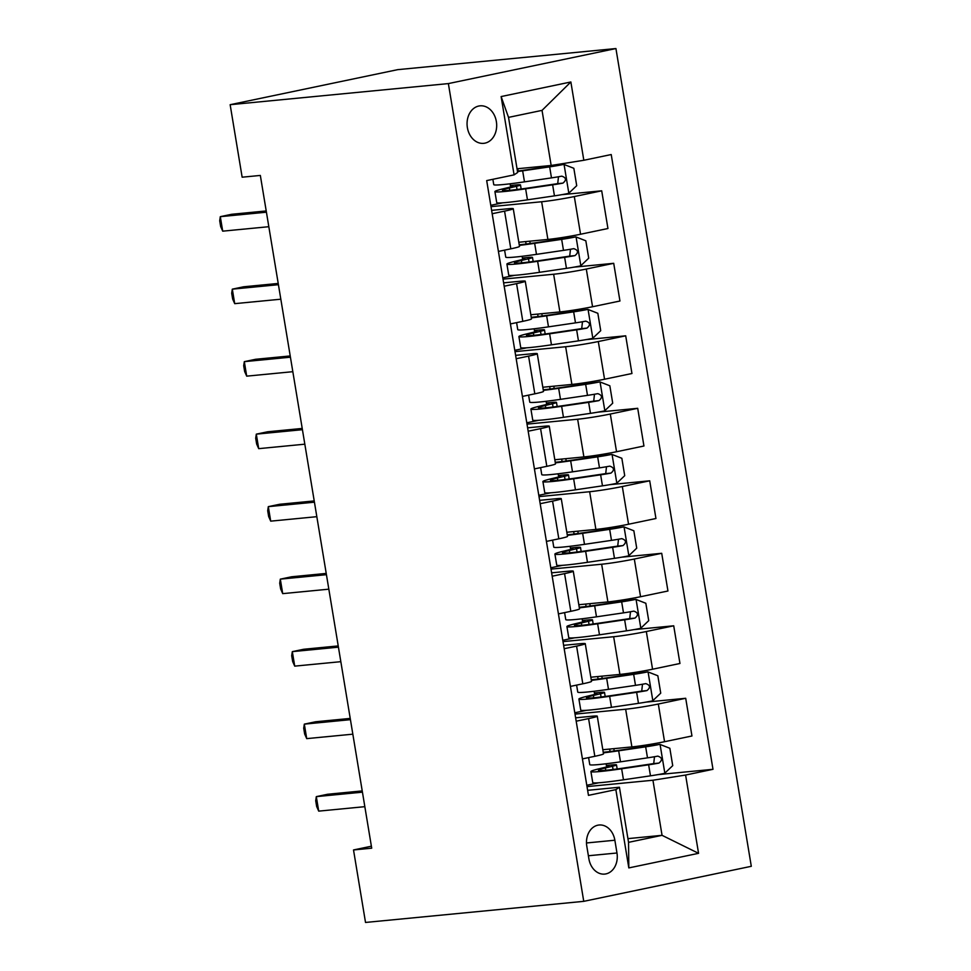 <?xml version="1.0" encoding="UTF-8"?>
<svg xmlns="http://www.w3.org/2000/svg" width="971" height="971" viewBox="0 0 971 971"><rect width="100%" height="100%" fill="white"/><g stroke="black" fill="none" stroke-linecap="round" stroke-linejoin="round"><path stroke-width="1.46" d="M467.379 127.626A18.837 14.771 84.5 0 0 483.679 143.344A18.837 14.771 84.5 0 0 496.363 121.557A18.837 14.771 84.5 0 0 480.05 105.839A18.837 14.771 84.5 0 0 467.379 127.626M448.371 83.591L230.151 104.698L397.697 69.657L615.93 48.55L751.299 866.302L583.753 901.343L448.371 83.591L615.93 48.55M371.383 846.214L353.517 849.953L371.711 848.193L260.337 175.435L242.143 177.195L230.151 104.698M616.973 852.999L614.861 840.231A18.255 14.31 84.5 0 0 599.071 825.01A18.255 14.31 84.5 0 0 586.787 846.105L588.899 858.862A18.255 14.31 84.5 0 0 604.702 874.094A18.255 14.31 84.5 0 0 616.973 852.999L588.39 855.754M685.599 775.04L698.562 853.327L628.82 867.916L615.857 789.629L619.425 787.238L628.54 842.343L662.052 835.327L652.937 780.235L685.599 775.04L712.993 769.311L611.22 154.547L583.826 160.276L551.164 165.471L542.036 110.378L508.525 117.382L517.652 172.474L514.084 174.865L501.121 96.566L570.863 81.977L583.826 160.276M514.084 174.865L486.689 180.594L588.462 795.358L615.857 789.629M353.517 849.953L365.521 922.45L583.753 901.343M627.934 838.628L662.052 835.327L698.562 853.327M619.425 787.238L587.625 790.321M492.176 213.729L504.568 211.132A23.547 1.262 -9.4 0 0 513.258 208.692A23.547 1.262 -9.4 0 0 508.136 208.753L491.617 210.355M504.18 286.227L516.572 283.629A23.547 1.262 -9.4 0 0 525.25 281.189A23.547 1.262 -9.4 0 0 520.14 281.25L503.621 282.852M516.184 358.724L528.576 356.126A23.547 1.262 -9.4 0 0 537.254 353.687A23.547 1.262 -9.4 0 0 532.132 353.747L515.613 355.337M528.175 431.221L540.58 428.624A23.547 1.262 -9.4 0 0 549.258 426.184A23.547 1.262 -9.4 0 0 544.136 426.245L527.617 427.835M540.179 503.706L552.572 501.121A23.547 1.262 -9.4 0 0 561.262 498.681A23.547 1.262 -9.4 0 0 556.14 498.742L539.621 500.332M552.183 576.204L564.576 573.618A23.547 1.262 -9.4 0 0 573.266 571.179A23.547 1.262 -9.4 0 0 568.144 571.227L551.625 572.829M564.187 648.701L576.58 646.116A23.547 1.262 -9.4 0 0 585.258 643.676A23.547 1.262 -9.4 0 0 580.148 643.724L563.629 645.327M576.191 721.198L588.584 718.601A23.547 1.262 -9.4 0 0 597.262 716.161A23.547 1.262 -9.4 0 0 592.14 716.222L575.621 717.824M587.018 786.607L652.937 780.235M602.821 749.721L631.89 746.917A23.547 1.262 -9.4 0 0 664.552 741.71L691.959 735.982L685.708 698.283L645.824 702.142M575.014 714.11L625.652 709.218A23.547 1.262 -9.4 0 0 658.314 704.024L685.708 698.283M590.817 677.224L619.899 674.42A23.547 1.262 -9.4 0 0 652.561 669.225L679.955 663.484L673.716 625.797L633.82 629.645M563.01 641.613L613.648 636.721A23.547 1.262 -9.4 0 0 646.322 631.526L673.716 625.797M578.813 604.727L607.895 601.923A23.547 1.262 -9.4 0 0 640.557 596.728L667.951 590.999L661.712 553.3L621.828 557.16M551.006 569.115L601.656 564.224A23.547 1.262 -9.4 0 0 634.318 559.029L661.712 553.3M566.809 532.242L595.891 529.426A23.547 1.262 -9.4 0 0 628.553 524.231L655.947 518.502L649.708 480.803L609.824 484.663M539.002 496.63L589.652 491.727A23.547 1.262 -9.4 0 0 622.314 486.532L649.708 480.803M554.817 459.744L583.887 456.928A23.547 1.262 -9.4 0 0 616.549 451.733L643.943 446.005L637.704 408.305L597.82 412.165M527.01 424.133L577.648 419.229A23.547 1.262 -9.4 0 0 610.31 414.034L637.704 408.305M542.813 387.247L571.883 384.431A23.547 1.262 -9.4 0 0 604.545 379.236L631.951 373.507L625.7 335.808L585.816 339.668M515.006 351.636L565.644 346.732A23.547 1.262 -9.4 0 0 598.306 341.537L625.7 335.808M530.809 314.75L559.891 311.934A23.547 1.262 -9.4 0 0 592.553 306.739L619.947 301.01L613.708 263.311L573.812 267.171M503.002 279.138L553.64 274.235A23.547 1.262 -9.4 0 0 586.302 269.04L613.708 263.311M518.805 242.252L547.887 239.436A23.547 1.262 -9.4 0 0 580.549 234.242L607.943 228.513L601.704 190.814L561.821 194.673M490.998 206.641L541.648 201.75A23.547 1.262 -9.4 0 0 574.31 196.555L601.704 190.814M517.033 168.772L551.164 165.471M582.43 758.897L594.822 756.3A23.547 1.262 -9.4 0 0 603.501 753.86L597.262 716.161M712.993 769.311L657.828 774.64M598.634 782.796L586.787 785.272M606.657 766.944L606.122 763.764M570.426 686.4L582.818 683.802A23.547 1.262 -9.4 0 0 591.509 681.363L585.258 643.676M586.63 710.299L574.796 712.775M594.653 694.447L594.131 691.267M574.626 637.801L562.792 640.277M582.649 621.95L582.127 618.77M558.422 613.903L570.814 611.317A23.547 1.262 -9.4 0 0 579.505 608.878L573.266 571.179M562.622 565.304L550.788 567.78M570.645 549.465L570.123 546.272M546.418 541.405L558.823 538.82A23.547 1.262 -9.4 0 0 567.501 536.38L561.262 498.681M550.63 492.819L538.784 495.295M558.653 476.967L558.119 473.787M534.414 468.908L546.819 466.323A23.547 1.262 -9.4 0 0 555.497 463.883L549.258 426.184M538.626 420.322L526.78 422.798M546.649 404.47L546.115 401.29M522.422 396.423L534.815 393.825A23.547 1.262 -9.4 0 0 543.493 391.386L537.254 353.687M526.622 347.824L514.788 350.3M534.645 331.973L534.123 328.793M510.418 323.926L522.811 321.328A23.547 1.262 -9.4 0 0 531.501 318.889L525.25 281.189M514.618 275.327L502.784 277.803M522.641 259.475L522.119 256.295M498.414 251.428L510.807 248.831A23.547 1.262 -9.4 0 0 519.497 246.391L513.258 208.692M502.614 202.83L490.78 205.306M510.637 186.978L510.115 183.798M628.54 842.343L628.82 867.916M501.121 96.566L508.525 117.382M570.863 81.977L542.036 110.378M362.219 790.916L327.64 794.254L316.315 796.633L362.438 792.166M318.719 811.125L316.667 806.525L315.709 800.723L316.315 796.633L318.719 811.125L364.829 806.67M606.523 766.131A13.837 0.74 -9.4 0 1 608.951 766.143A13.837 0.74 -9.4 0 1 606.402 767.005L599.241 768.741A45.03 2.403 -9.4 0 0 590.914 771.557L592.747 782.577A45.03 2.403 170.6 0 0 623.467 779.798L650.473 775.829A15.597 0.837 170.6 0 0 664.625 773.353L672.721 765.658L669.844 748.265L659.831 744.356A15.597 0.837 170.6 0 1 645.666 746.833L618.673 750.801A45.03 2.403 170.6 0 1 603.343 752.865M659.831 744.356L621.003 750.025A37.384 2.003 170.6 0 1 603.246 752.27M602.845 749.879L603.95 749.612M590.914 771.557A45.03 2.403 -9.4 0 0 621.646 768.789L648.64 764.808A15.597 0.837 -9.4 0 0 658.957 763.085C662.659 759.99 662.271 757.659 657.804 756.13A15.597 0.837 170.6 0 1 647.499 757.853L620.493 761.822A45.03 2.403 170.6 0 1 589.761 764.602L588.608 757.598M606.414 765.476L611.839 764.942A21.483 1.153 170.6 0 1 616.5 764.893A21.483 1.153 170.6 0 1 612.531 766.24L605.382 767.964L605.758 770.294M654.49 756.725L653.726 763.594L623.977 768A37.384 2.003 170.6 0 1 598.464 770.306A37.384 2.003 170.6 0 1 605.382 767.964M350.228 718.419L315.636 721.769L304.324 724.135L350.434 719.669M306.715 738.628L304.663 734.027L303.705 728.226L304.324 724.135L306.715 738.628L352.837 734.173M338.224 645.921L303.644 649.271L292.32 651.638L338.43 647.172M294.723 666.13L292.672 661.53L291.701 655.728L292.32 651.638L294.723 666.13L340.833 661.676M326.22 573.424L291.64 576.774L280.316 579.141L326.426 574.686M282.719 593.633L280.668 589.033L279.709 583.231L280.316 579.141L282.719 593.633L328.829 589.179M594.519 693.634A13.837 0.74 -9.4 0 1 596.947 693.646A13.837 0.74 -9.4 0 1 594.398 694.52L587.237 696.243A45.03 2.403 -9.4 0 0 578.91 699.059L580.743 710.08A45.03 2.403 170.6 0 0 611.463 707.313L638.469 703.332A15.597 0.837 170.6 0 0 652.621 700.856L660.729 693.16L657.84 675.767L647.827 671.859A15.597 0.837 170.6 0 1 633.662 674.335L606.669 678.304A45.03 2.403 170.6 0 1 591.339 680.368M647.827 671.859L608.999 677.527A37.384 2.003 170.6 0 1 591.242 679.773M590.841 677.382L591.946 677.115M578.91 699.059A45.03 2.403 -9.4 0 0 609.642 696.292L636.648 692.311A15.597 0.837 -9.4 0 0 646.953 690.587C650.655 687.492 650.279 685.174 645.8 683.633A15.597 0.837 170.6 0 1 635.495 685.356L608.489 689.325A45.03 2.403 170.6 0 1 577.757 692.105L576.604 685.113M594.41 692.978L599.835 692.457A21.483 1.153 170.6 0 1 604.508 692.396A21.483 1.153 170.6 0 1 600.527 693.743L593.378 695.467L593.767 697.797M642.486 684.227L641.722 691.097L611.973 695.503A37.384 2.003 170.6 0 1 586.46 697.809A37.384 2.003 170.6 0 1 593.378 695.467M582.515 621.137A13.837 0.74 -9.4 0 1 584.955 621.149A13.837 0.74 -9.4 0 1 582.394 622.023L575.245 623.746A45.03 2.403 -9.4 0 0 566.918 626.562L568.739 637.583A45.03 2.403 170.6 0 0 599.471 634.816L626.465 630.834A15.597 0.837 170.6 0 0 640.629 628.358L648.725 620.663L645.836 603.27L635.823 599.362A15.597 0.837 170.6 0 1 621.671 601.838L594.665 605.807A45.03 2.403 170.6 0 1 579.335 607.87M635.823 599.362L596.995 605.03A37.384 2.003 170.6 0 1 579.238 607.276M578.837 604.884L579.942 604.617M566.918 626.562A45.03 2.403 -9.4 0 0 597.638 623.795L624.644 619.814A15.597 0.837 -9.4 0 0 634.961 618.102C638.651 614.995 638.275 612.677 633.808 611.135A15.597 0.837 170.6 0 1 623.491 612.859L596.485 616.828A45.03 2.403 170.6 0 1 565.765 619.607L564.6 612.616M582.406 620.481L587.831 619.959A21.483 1.153 170.6 0 1 592.504 619.899A21.483 1.153 170.6 0 1 588.523 621.246L581.374 622.981L581.763 625.3M630.495 611.73L629.718 618.6L599.969 623.018A37.384 2.003 170.6 0 1 574.468 625.312A37.384 2.003 170.6 0 1 581.374 622.981M570.511 548.639A13.837 0.74 -9.4 0 1 572.951 548.651A13.837 0.74 -9.4 0 1 570.39 549.525L563.241 551.249A45.03 2.403 -9.4 0 0 554.914 554.065L556.735 565.086A45.03 2.403 170.6 0 0 587.467 562.318L614.461 558.337A15.597 0.837 170.6 0 0 628.625 555.873L636.721 548.178L633.845 530.773L623.819 526.865A15.597 0.837 170.6 0 1 609.667 529.341L582.661 533.322A45.03 2.403 170.6 0 1 567.331 535.373M623.819 526.865L584.991 532.533A37.384 2.003 170.6 0 1 567.234 534.79M566.846 532.399L567.938 532.132M554.914 554.065A45.03 2.403 -9.4 0 0 585.647 551.297L612.64 547.316A15.597 0.837 -9.4 0 0 622.957 545.605C626.659 542.498 626.271 540.179 621.804 538.638A15.597 0.837 170.6 0 1 611.487 540.361L584.493 544.343A45.03 2.403 170.6 0 1 553.761 547.11L552.596 540.119M570.402 547.984L575.827 547.462A21.483 1.153 170.6 0 1 580.5 547.401A21.483 1.153 170.6 0 1 576.531 548.749L569.37 550.484L569.759 552.802M618.491 539.233L617.726 546.103L587.965 550.521A37.384 2.003 170.6 0 1 562.464 552.815A37.384 2.003 170.6 0 1 569.37 550.484M314.216 500.927L279.636 504.277L268.312 506.644L314.422 502.189M270.715 521.148L268.664 516.536L267.705 510.746L268.312 506.644L270.715 521.148L316.825 516.681M558.507 476.142A13.837 0.74 -9.4 0 1 560.947 476.166A13.837 0.74 -9.4 0 1 558.386 477.028L551.237 478.752A45.03 2.403 -9.4 0 0 542.91 481.567L544.731 492.588A45.03 2.403 170.6 0 0 575.463 489.821L602.469 485.84A15.597 0.837 170.6 0 0 616.621 483.376L624.717 475.681L621.841 458.276L611.815 454.379A15.597 0.837 170.6 0 1 597.663 456.843L570.669 460.824A45.03 2.403 170.6 0 1 555.327 462.876M611.815 454.379L572.987 460.048A37.384 2.003 170.6 0 1 555.23 462.293M554.842 459.902L555.946 459.635M542.91 481.567A45.03 2.403 -9.4 0 0 573.643 478.8L600.636 474.819A15.597 0.837 -9.4 0 0 610.953 473.108C614.655 470 614.267 467.682 609.8 466.141A15.597 0.837 170.6 0 1 599.483 467.864L572.489 471.845A45.03 2.403 170.6 0 1 541.757 474.613L540.604 467.621M558.41 475.487L563.823 474.965A21.483 1.153 170.6 0 1 568.496 474.916A21.483 1.153 170.6 0 1 564.527 476.251L557.378 477.987L557.755 480.305M606.487 466.748L605.722 473.617L575.973 478.023A37.384 2.003 170.6 0 1 550.46 480.329A37.384 2.003 170.6 0 1 557.378 477.987M302.212 428.442L267.632 431.779L256.308 434.146L302.43 429.692M258.711 448.651L256.66 444.05L255.701 438.249L256.308 434.146L258.711 448.651L304.821 444.184M546.515 403.645A13.837 0.74 -9.4 0 1 548.943 403.669A13.837 0.74 -9.4 0 1 546.394 404.531L539.233 406.254A45.03 2.403 -9.4 0 0 530.906 409.082L532.739 420.091A45.03 2.403 170.6 0 0 563.459 417.324L590.465 413.343A15.597 0.837 170.6 0 0 604.617 410.879L612.713 403.183L609.837 385.778L599.823 381.882A15.597 0.837 170.6 0 1 585.659 384.346L558.665 388.327A45.03 2.403 170.6 0 1 543.335 390.378M599.823 381.882L560.995 387.55A37.384 2.003 170.6 0 1 543.238 389.796M542.838 387.405L543.942 387.138M530.906 409.082A45.03 2.403 -9.4 0 0 561.639 406.303L588.632 402.334A15.597 0.837 -9.4 0 0 598.949 400.61C602.651 397.503 602.263 395.185 597.796 393.656A15.597 0.837 170.6 0 1 587.491 395.367L560.485 399.348A45.03 2.403 170.6 0 1 529.753 402.115L528.6 395.124M546.406 402.989L551.831 402.467A21.483 1.153 170.6 0 1 556.492 402.419A21.483 1.153 170.6 0 1 552.523 403.766L545.374 405.49L545.751 407.82M594.483 394.25L593.718 401.12L563.969 405.526A37.384 2.003 170.6 0 1 538.456 407.832A37.384 2.003 170.6 0 1 545.374 405.49M290.22 355.944L255.628 359.282L244.316 361.649L290.426 357.194M246.707 376.153L244.656 371.553L243.697 365.751L244.316 361.649L246.707 376.153L292.829 371.687M534.511 331.147A13.837 0.74 -9.4 0 1 536.939 331.172A13.837 0.74 -9.4 0 1 534.39 332.033L527.229 333.769A45.03 2.403 -9.4 0 0 518.902 336.585L520.735 347.606A45.03 2.403 170.6 0 0 551.455 344.826L578.461 340.857A15.597 0.837 170.6 0 0 592.613 338.381L600.721 330.686L597.833 313.293L587.819 309.385A15.597 0.837 170.6 0 1 573.655 311.849L546.661 315.83A45.03 2.403 170.6 0 1 531.331 317.881M587.819 309.385L548.991 315.053A37.384 2.003 170.6 0 1 531.234 317.299M530.834 314.907L531.938 314.64M518.902 336.585A45.03 2.403 -9.4 0 0 549.635 333.806L576.64 329.837A15.597 0.837 -9.4 0 0 586.945 328.113C590.647 325.006 590.271 322.688 585.792 321.158A15.597 0.837 170.6 0 1 575.487 322.87L548.481 326.851A45.03 2.403 170.6 0 1 517.749 329.618L516.596 322.627M534.402 330.492L539.827 329.97A21.483 1.153 170.6 0 1 544.5 329.922A21.483 1.153 170.6 0 1 540.519 331.269L533.37 332.992L533.759 335.323M582.479 321.753L581.714 328.623L551.965 333.029A37.384 2.003 170.6 0 1 526.452 335.335A37.384 2.003 170.6 0 1 533.37 332.992M278.216 283.447L243.636 286.785L232.312 289.152L278.422 284.697M234.715 303.656L232.664 299.056L231.693 293.254L232.312 289.152L234.715 303.656L280.825 299.202M522.507 258.65A13.837 0.74 -9.4 0 1 524.947 258.674A13.837 0.74 -9.4 0 1 522.386 259.536L515.237 261.272A45.03 2.403 -9.4 0 0 506.911 264.088L508.731 275.109A45.03 2.403 170.6 0 0 539.463 272.329L566.457 268.36A15.597 0.837 170.6 0 0 580.622 265.884L588.717 258.189L585.829 240.796L575.815 236.888A15.597 0.837 170.6 0 1 561.663 239.364L534.657 243.333A45.03 2.403 170.6 0 1 519.327 245.396M575.815 236.888L536.987 242.556A37.384 2.003 170.6 0 1 519.23 244.801M518.83 242.41L519.934 242.143M506.911 264.088A45.03 2.403 -9.4 0 0 537.631 261.308L564.637 257.339A15.597 0.837 -9.4 0 0 574.953 255.616C578.643 252.521 578.267 250.19 573.8 248.661A15.597 0.837 170.6 0 1 563.483 250.372L536.478 254.353A45.03 2.403 170.6 0 1 505.757 257.121L504.592 250.13M522.398 258.007L527.823 257.473A21.483 1.153 170.6 0 1 532.496 257.424A21.483 1.153 170.6 0 1 528.515 258.772L521.366 260.495L521.755 262.825M570.487 249.256L569.71 256.126L539.961 260.531A37.384 2.003 170.6 0 1 514.46 262.838A37.384 2.003 170.6 0 1 521.366 260.495M266.212 210.95L231.632 214.288L220.308 216.667L266.418 212.2M222.711 231.159L220.66 226.559L219.701 220.757L220.308 216.667L222.711 231.159L268.821 226.704M510.503 186.165A13.837 0.74 -9.4 0 1 512.943 186.177A13.837 0.74 -9.4 0 1 510.382 187.039L503.233 188.775A45.03 2.403 -9.4 0 0 494.907 191.59L496.727 202.611A45.03 2.403 170.6 0 0 527.459 199.832L554.453 195.863A15.597 0.837 170.6 0 0 568.618 193.387L576.713 185.692L573.837 168.299L563.811 164.39A15.597 0.837 170.6 0 1 549.659 166.866L522.653 170.835A45.03 2.403 170.6 0 1 517.507 171.576M563.811 164.39L524.983 170.059A37.384 2.003 170.6 0 1 517.422 171.114M494.907 191.59A45.03 2.403 -9.4 0 0 525.639 188.823L552.633 184.842A15.597 0.837 -9.4 0 0 562.949 183.118C566.651 180.023 566.263 177.705 561.796 176.164A15.597 0.837 170.6 0 1 551.479 177.887L524.486 181.856A45.03 2.403 170.6 0 1 493.754 184.636L492.867 179.295M510.394 185.51L515.819 184.976A21.483 1.153 170.6 0 1 520.492 184.927A21.483 1.153 170.6 0 1 516.523 186.274L509.362 187.998L509.751 190.328M558.483 176.758L557.718 183.628L527.957 188.034A37.384 2.003 170.6 0 1 502.456 190.34A37.384 2.003 170.6 0 1 509.362 187.998M625.652 709.218L631.89 746.917M613.648 636.721L619.899 674.42M601.656 564.224L607.895 601.923M589.652 491.727L595.891 529.426M577.648 419.229L583.887 456.928M565.644 346.732L571.883 384.431M553.64 274.235L559.891 311.934M541.648 201.75L547.887 239.436M658.314 704.024L664.552 741.71M588.584 718.601L594.822 756.3M576.58 646.116L582.818 683.802M646.322 631.526L652.561 669.225M564.576 573.618L570.814 611.317M634.318 559.029L640.557 596.728M552.572 501.121L558.823 538.82M622.314 486.532L628.553 524.231M540.58 428.624L546.819 466.323M610.31 414.034L616.549 451.733M528.576 356.126L534.815 393.825M598.306 341.537L604.545 379.236M516.572 283.629L522.811 321.328M586.302 269.04L592.553 306.739M504.568 211.132L510.807 248.831M574.31 196.555L580.549 234.242M586.484 842.974L614.861 840.231M664.832 773.159L660.074 744.454M620.493 761.822L618.673 750.801M609.691 749.054L610.091 751.518M612.531 766.24L613.065 769.493M623.467 779.798L621.646 768.789M647.499 757.853L645.666 746.833M650.473 775.829L648.64 764.808M653.726 763.594L658.957 763.085M652.828 700.661L648.082 671.956M608.489 689.325L606.669 678.304M597.687 676.569L598.087 679.02M600.527 693.743L601.073 696.996M611.463 707.313L609.642 696.292M635.495 685.356L633.662 674.335M638.469 703.332L636.648 692.311M641.722 691.097L646.953 690.587M640.824 628.176L636.078 599.459M596.485 616.828L594.665 605.807M585.683 604.071L586.096 606.523M588.523 621.246L589.069 624.499M599.471 634.816L597.638 623.795M623.491 612.859L621.671 601.838M626.465 630.834L624.644 619.814M629.718 618.6L634.961 618.102M628.832 555.679L624.074 526.962M584.493 544.343L582.661 533.322M573.679 531.574L574.092 534.026M576.531 548.749L577.065 552.001M587.467 562.318L585.647 551.297M611.487 540.361L609.667 529.341M614.461 558.337L612.64 547.316M617.726 546.103L622.957 545.605M616.828 483.182L612.07 454.477M572.489 471.845L570.669 460.824M561.675 459.077L562.088 461.528M564.527 476.251L565.061 479.504M575.463 489.821L573.643 478.8M599.483 467.864L597.663 456.843M602.469 485.84L600.636 474.819M605.722 473.617L610.953 473.108M604.824 410.684L600.066 381.979M560.485 399.348L558.665 388.327M549.683 386.579L550.084 389.031M552.523 403.766L553.057 407.019M563.459 417.324L561.639 406.303M587.491 395.367L585.659 384.346M590.465 413.343L588.632 402.334M593.718 401.12L598.949 400.61M592.82 338.187L588.074 309.482M548.481 326.851L546.661 315.83M537.679 314.082L538.08 316.534M540.519 331.269L541.065 334.522M551.455 344.826L549.635 333.806M575.487 322.87L573.655 311.849M578.461 340.857L576.64 329.837M581.714 328.623L586.945 328.113M580.816 265.69L576.07 236.985M536.478 254.353L534.657 243.333M525.675 241.585L526.088 244.049M528.515 258.772L529.061 262.024M539.463 272.329L537.631 261.308M563.483 250.372L561.663 239.364M566.457 268.36L564.637 257.339M569.71 256.126L574.953 255.616M568.824 193.193L564.066 164.487M524.486 181.856L522.653 170.835M516.523 186.274L517.058 189.527M527.459 199.832L525.639 188.823M551.479 177.887L549.659 166.866M554.453 195.863L552.633 184.842M557.718 183.628L562.949 183.118M614.206 750.984L613.818 748.665M617.18 768.959L616.5 764.893M602.202 678.486L601.814 676.168M605.176 696.462L604.508 692.396M590.198 605.989L589.81 603.671M593.172 623.977L592.504 619.899M578.194 533.492L577.818 531.173M581.168 551.479L580.5 547.401M566.19 461.007L565.814 458.676M569.176 478.982L568.496 474.916M554.198 388.509L553.81 386.179M557.172 406.485L556.492 402.419M542.194 316.012L541.806 313.682M545.168 333.988L544.5 329.922M530.19 243.515L529.802 241.184M533.164 261.49L532.496 257.424M518.186 171.017L517.798 168.699M521.16 188.993L520.492 184.927"/></g></svg>

